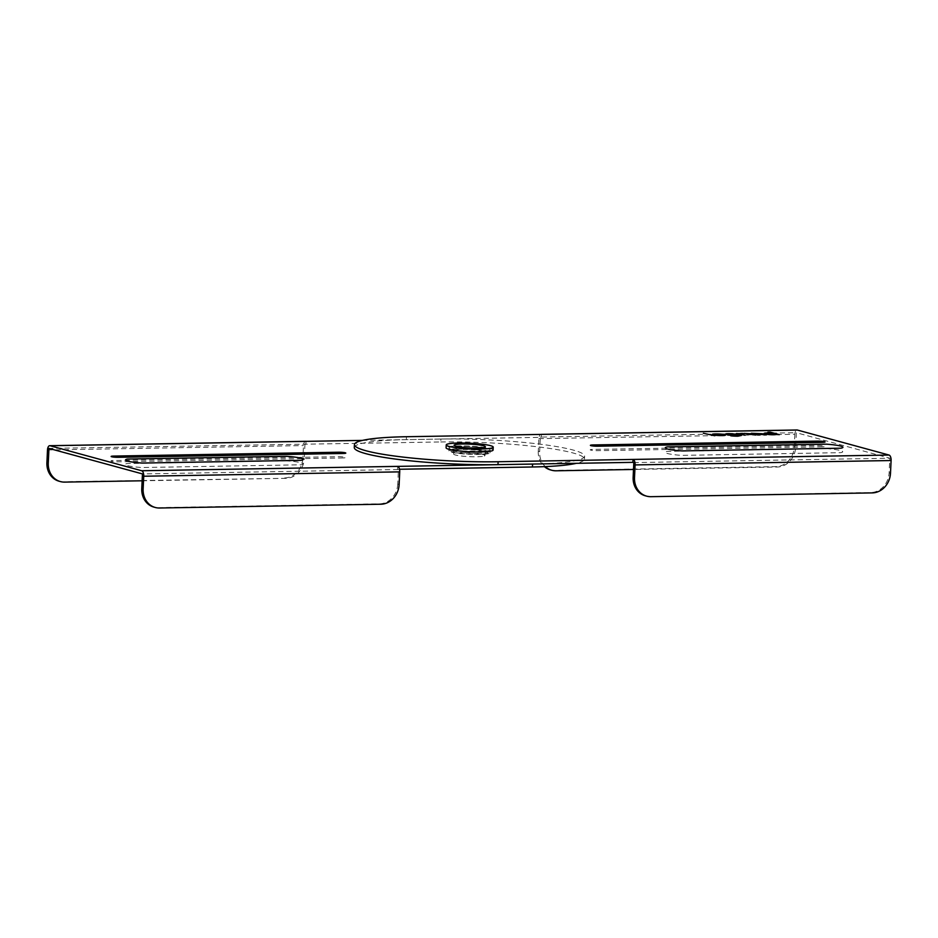<?xml version="1.0" encoding="UTF-8"?>
<svg xmlns="http://www.w3.org/2000/svg" width="938" height="938" viewBox="0 0 938 938"><rect width="100%" height="100%" fill="white"/><g stroke="black" fill="none" stroke-linecap="round" stroke-linejoin="round"><path stroke-width="0.7" stroke-dasharray="4.69 3.52" d="M822.239 446.828L597.377 450.674A4.901 0.586 -177.3 0 1 590.764 450.123A4.901 0.586 -177.3 0 1 592.793 449.431L817.655 445.585A4.901 0.586 -177.3 0 1 824.268 446.136A4.901 0.586 -177.3 0 1 822.239 446.828M826.155 448.645A19.592 2.345 -177.3 0 1 840.823 452.655L681.68 455.376A19.592 2.345 -177.3 0 1 667.024 451.377L826.155 448.645M286.348 460.804L127.216 463.524A19.592 2.345 -177.3 0 0 141.884 467.523L301.016 464.802A19.592 2.345 -177.3 0 0 286.348 460.804M342.98 457.943L118.118 461.789A4.901 0.586 -177.3 0 1 111.505 461.238A4.901 0.586 -177.3 0 1 113.533 460.535L338.395 456.689A4.901 0.586 -177.3 0 1 345.008 457.24A4.901 0.586 -177.3 0 1 342.98 457.943M399.131 484.489L397.759 484.114L398.439 469.539L142.447 473.913M397.759 484.114A19.592 17.142 -74.7 0 1 379.538 503.847L158.147 507.634A19.592 17.142 -74.7 0 1 153.902 507.106M532.585 464.064A97.986 11.737 -177.3 0 0 584.632 456.173A97.986 11.737 -177.3 0 0 440.93 439.043L440.79 441.962L48.964 448.399M440.79 441.962A97.986 11.737 -177.3 0 1 584.491 459.081A97.986 11.737 -177.3 0 1 576.424 463.313M399.518 469.258L398.439 469.539M484.289 456.009A15.676 1.876 2.7 0 0 484.981 455.505A15.676 1.876 2.7 0 0 469.41 452.89A15.676 1.876 2.7 0 0 453.664 454.027A15.676 1.876 2.7 0 0 466.948 456.513A15.676 1.876 2.7 0 0 484.289 456.009M142.13 480.784L286.055 478.321A19.592 17.142 105.3 0 0 304.275 458.6L302.892 458.225L303.49 445.585A4.901 2.298 89 0 1 305.389 441.364M304.956 444.014L304.275 458.6M397.524 469.281L397.665 466.374M305.87 444.272L306.011 441.352M440.93 439.043L362.49 440.391M59.035 481.206A19.592 17.142 105.3 0 0 63.28 481.733L64.652 482.109M286.055 478.321L63.28 481.733M284.683 477.946A19.592 17.142 105.3 0 0 302.892 458.225M487.232 453.335A18.619 2.228 -177.3 0 1 466.643 453.922A18.619 2.228 -177.3 0 1 450.861 450.979A18.619 2.228 -177.3 0 1 469.563 449.619A18.619 2.228 -177.3 0 1 488.053 452.726A18.619 2.228 -177.3 0 1 487.232 453.335M493.083 450.041A23.52 2.814 2.7 0 0 469.727 446.125A23.52 2.814 2.7 0 0 446.101 447.825M545.295 466.596A19.592 17.142 105.3 0 1 539.643 451.659L540.335 437.073L796.327 432.699L795.647 447.274A19.592 17.142 105.3 0 1 777.426 467.007L633.502 469.469M650.89 496.683L870.921 492.52A19.592 17.142 -74.7 0 0 889.13 472.787L889.822 458.213L796.327 432.699M649.518 496.308A19.592 17.142 -74.7 0 1 645.274 495.78M633.818 462.598L889.822 458.213M541.39 434.411L541.249 437.331L540.335 437.073M539.643 451.659L538.271 451.284L538.869 438.644A4.901 2.298 89 0 1 540.769 434.423M354.283 447.532A97.986 11.737 -177.3 0 1 406.33 439.641L541.249 437.331M538.869 438.644L794.861 434.271A4.901 2.298 89 0 1 796.761 430.05M475.496 449.771A20.577 2.462 -177.3 0 1 490.011 452.82A20.577 2.462 -177.3 0 1 469.34 454.309A20.577 2.462 -177.3 0 1 448.903 450.885A20.577 2.462 -177.3 0 1 475.496 449.771M475.636 446.863A20.577 2.462 -177.3 0 1 490.152 449.9A20.577 2.462 -177.3 0 1 469.481 451.401A20.577 2.462 -177.3 0 1 449.044 447.965A20.577 2.462 -177.3 0 1 475.636 446.863M550.407 469.891A19.592 17.142 105.3 0 0 554.651 470.419L776.054 466.632A19.592 17.142 105.3 0 0 794.263 446.898L795.647 447.274M538.271 451.284A19.592 17.142 105.3 0 0 544.38 466.632M794.861 434.271L794.263 446.898M379.538 503.847L380.922 504.222M158.147 507.634L159.519 508.009M47.498 449.97L303.49 445.585M487.279 452.362A18.619 2.228 2.7 0 0 488.1 451.753A18.619 2.228 2.7 0 0 469.61 448.657A18.619 2.228 2.7 0 0 450.908 450.006A18.619 2.228 2.7 0 0 464.04 452.761A18.619 2.228 2.7 0 0 487.279 452.362M463.56 451.014A20.577 2.462 2.7 0 0 489.624 449.314A20.577 2.462 2.7 0 0 455.598 446.476A20.577 2.462 2.7 0 0 463.56 451.014M406.471 436.721L406.33 439.641M776.054 466.632L777.426 467.007M554.651 470.419L556.023 470.794M889.13 472.787L890.502 473.162M870.921 492.52L872.293 492.896M584.632 456.173L584.491 459.081M484.981 455.505L485.392 446.758M453.664 454.027L454.074 445.28M488.053 452.726L488.71 450.58L485.063 451.248L463.63 451.002C450.791 449.736 450.252 448.681 450.568 448.868L450.861 450.979M449.044 447.965L448.903 450.885M490.152 449.9L490.011 452.82"/><path stroke-width="1.41" d="M703.406 433.286L714.873 435.748L703.406 433.286M715.753 434.892L724.898 434.74C721.838 433.684 710.195 433.602 712.552 434.657C714.697 435.701 726.786 435.971 725.355 434.951L715.753 434.892M714.885 434.552L721.017 434.446L714.885 434.552M733.598 435.76L738.147 435.83L739.085 435.513L737.843 435.173C730.186 436.369 717.652 432.957 732.707 433.766L741.395 435.466L737.925 436.193A6.847 0.821 2.7 0 1 730.772 435.807L733.598 435.76M733.809 435.068C736.869 434.634 735.544 434.271 729.834 433.989C726.774 434.423 728.099 434.786 733.809 435.068M736.389 433.52L745.1 435.232L741.899 434.353L743.447 433.673L742.521 433.415A6.847 0.821 2.7 0 0 739.379 433.673L736.389 433.52M743.963 433.391L755.758 435.044L751.174 433.802L743.963 433.391M751.162 434.458L747.129 434.529L751.162 434.458M759.991 433.778L755.958 433.848L760.073 434.974L757.775 435.009L751.361 433.262L762.289 433.743L766.405 434.869L764.107 434.904L759.991 433.778M767.905 432.184L771.294 433.11C756.239 432.289 768.761 435.713 776.418 434.505L779.361 434.646L770.215 432.148L767.905 432.184M772.384 434.411C775.445 433.977 774.131 433.614 768.421 433.321C765.361 433.766 766.674 434.118 772.384 434.411M286.559 456.325L127.427 459.057A19.592 2.345 -177.3 0 0 142.095 463.055L301.227 460.335A19.592 2.345 -177.3 0 0 286.559 456.325M343.191 453.476L118.329 457.322A4.901 0.586 -177.3 0 1 111.716 456.771A4.901 0.586 -177.3 0 1 113.744 456.067L338.606 452.222A4.901 0.586 -177.3 0 1 345.219 452.773A4.901 0.586 -177.3 0 1 343.191 453.476M822.45 442.361L597.588 446.207A4.901 0.586 -177.3 0 1 590.975 445.656A4.901 0.586 -177.3 0 1 593.004 444.952L817.866 441.106A4.901 0.586 -177.3 0 1 824.479 441.657A4.901 0.586 -177.3 0 1 822.45 442.361M826.366 444.178A19.592 2.345 -177.3 0 1 841.034 448.188L681.891 450.908A19.592 2.345 -177.3 0 1 667.235 446.898L826.366 444.178M576.424 463.313A97.986 11.737 -177.3 0 1 532.444 466.983L532.585 464.064L397.665 466.374A4.901 2.298 -91 0 1 399.729 471.861L399.131 484.489A19.592 17.142 -74.7 0 1 380.922 504.222L159.519 508.009A19.592 17.142 -74.7 0 1 155.274 507.481L153.902 507.106A19.592 17.142 -74.7 0 1 141.767 488.499L142.447 473.913L48.964 448.399L48.272 462.973A19.592 17.142 105.3 0 0 60.407 481.581A19.592 17.142 105.3 0 0 64.652 482.109L142.13 480.784M532.444 466.983L399.518 469.258M484.7 447.274A15.676 1.876 2.7 0 0 485.392 446.758A15.676 1.876 2.7 0 0 469.821 444.143A15.676 1.876 2.7 0 0 454.074 445.28A15.676 1.876 2.7 0 0 467.359 447.766A15.676 1.876 2.7 0 0 484.7 447.274M155.274 507.481A19.592 17.142 -74.7 0 1 143.139 488.874L141.767 488.499M399.729 471.861L143.737 476.234L143.139 488.874M143.737 476.234A4.901 2.298 -91 0 0 141.673 470.747L50.019 445.738L362.49 440.391M305.389 441.364A4.901 2.298 89 0 1 305.694 441.317A4.901 2.298 89 0 1 306.011 441.352M48.272 462.973L46.9 462.598L47.498 449.97A4.901 2.298 89 0 1 49.702 445.691A4.901 2.298 89 0 1 50.019 445.738M46.9 462.598A19.592 17.142 105.3 0 0 59.035 481.206L60.407 481.581M462.833 448.399A23.52 2.814 2.7 0 0 493.224 447.133A23.52 2.814 2.7 0 0 469.868 443.205A23.52 2.814 2.7 0 0 446.242 444.917A23.52 2.814 2.7 0 0 462.833 448.399M446.242 444.917L446.101 447.825A23.52 2.814 2.7 0 0 462.692 451.307A23.52 2.814 2.7 0 0 493.083 450.041L493.224 447.133M545.295 466.596A19.592 17.142 105.3 0 0 551.779 470.266A19.592 17.142 105.3 0 0 556.023 470.794L633.502 469.469M645.274 495.78A19.592 17.142 -74.7 0 1 633.138 477.172L633.818 462.598L632.904 462.352L633.044 459.432L498.125 461.742A97.986 11.737 -177.3 0 1 354.423 444.612A97.986 11.737 -177.3 0 1 406.471 436.721L541.39 434.411A4.901 2.298 89 0 0 541.074 434.376L797.077 429.991A4.901 2.298 89 0 1 797.382 430.038L889.036 455.047L633.044 459.432A4.901 2.298 -91 0 1 635.108 464.92L634.51 477.548A19.592 17.142 -74.7 0 0 646.645 496.155L645.274 495.78M632.904 462.352L497.984 464.65A97.986 11.737 -177.3 0 1 354.283 447.532L354.423 444.612M544.38 466.632A19.592 17.142 105.3 0 0 550.407 469.891L551.779 470.266M646.645 496.155A19.592 17.142 -74.7 0 0 650.89 496.683L872.293 492.896A19.592 17.142 -74.7 0 0 890.502 473.162L891.1 460.535A4.901 2.298 -91 0 0 889.036 455.047M397.665 466.374L141.673 470.747M498.125 461.742L497.984 464.65M797.382 430.038L541.39 434.411M891.1 460.535L635.108 464.92M633.138 477.172L634.51 477.548M49.702 445.691L305.694 441.317"/></g></svg>
